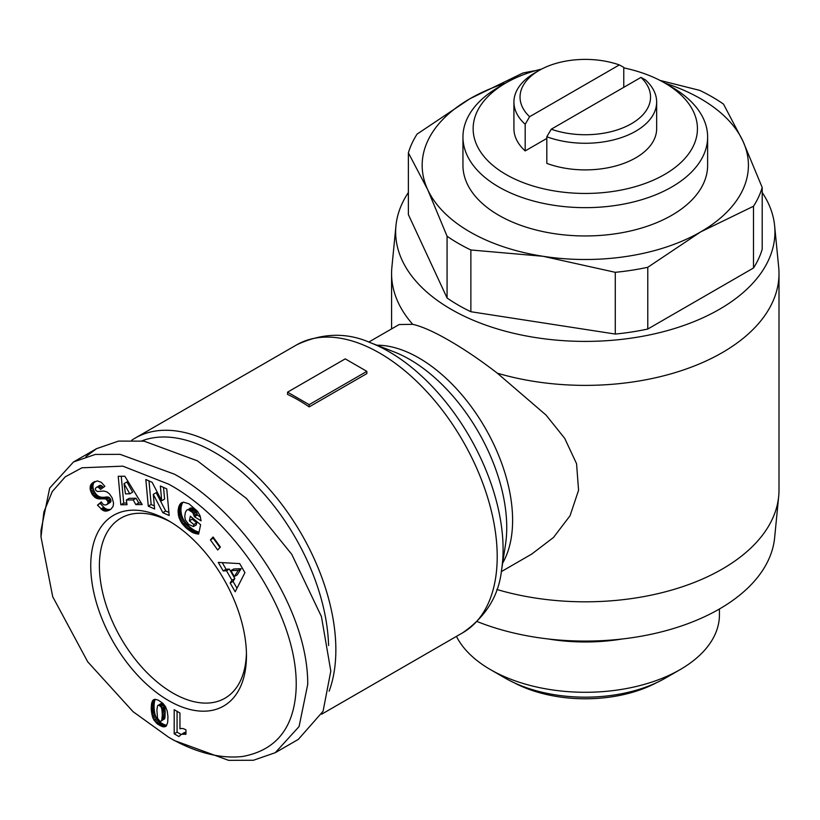 <?xml version="1.0" encoding="UTF-8"?>
<svg xmlns="http://www.w3.org/2000/svg" width="820" height="820" viewBox="0 0 820 820"><rect width="100%" height="100%" fill="white"/><g stroke="black" fill="none" stroke-linecap="round" stroke-linejoin="round"><path stroke-width="1.23" d="M174.373 740.542L168.602 737.211L133.065 711.678L87.709 661.801L52.716 596.714L41 537.008L43.87 511.987L52.234 491.6L65.262 476.82L81.969 467.789L122.867 466.16L168.602 484.148C231.26 517.697 299.905 614.231 296.071 690.081C293.847 728.016 276.145 750.126 242.956 756.419C213.969 759.925 185.546 747.163 168.602 737.211L174.373 740.542L228.616 760.345L253.441 760.253L275.243 752.709L299.085 726.551L307.736 684.351C308.043 605.068 238.374 508.83 174.373 474.155L120.12 454.352L95.274 454.444L73.492 461.978L96.565 448.663L118.562 441.088L144.064 441.15L197.435 460.84L246.533 498.529L291.746 554.299L321.44 616.599L330.808 671.026L323.07 711.278L298.316 739.394L275.243 752.719M41 537.008L41 530.345L49.682 488.084L73.492 461.978M496.807 589.467A193.715 111.838 -0 0 0 722.266 569.059A193.715 111.838 -0 0 0 778.692 496.305A193.715 111.838 -0 0 0 779 489.981L779 273.542A193.715 111.838 180 0 1 722.266 352.62A193.715 111.838 180 0 1 497.32 373.182L546.028 415.053L564.724 438.372L576.562 463.71L578.572 490.268L570.043 515.749L553.469 537.5L531.688 554.095L501.297 571.643M762.2 192.505A189.635 109.48 180 0 1 774.623 225.725L778.692 267.217A193.715 111.838 180 0 1 779 273.542M477.271 621.591A189.635 109.48 0 0 0 719.376 609.014A189.635 109.48 0 0 0 774.623 537.797L778.692 496.305M774.623 225.725A189.635 109.48 180 0 1 719.376 309.335A189.635 109.48 180 0 1 507.795 331.844A189.635 109.48 180 0 1 395.957 225.725A189.635 109.48 180 0 1 408.38 192.505M368.764 342.073L399.145 324.535L412.706 324.33C421.931 326.401 434.067 331.792 449.124 340.505C464.294 349.228 480.356 360.113 497.32 373.182M660.008 80.411L699.716 90.374A179.436 103.597 180 0 1 712.17 96.914A179.436 103.597 180 0 1 723.506 104.109L742.858 140.948L762.2 187.483L762.2 249.229A179.436 103.597 0 0 1 753.498 267.996L647.779 329.035A179.436 103.597 0 0 1 615.277 334.058L470.864 311.723A179.436 103.597 0 0 1 447.074 297.988L408.38 214.604L408.38 152.858A179.436 103.597 180 0 1 417.083 134.101L469.942 98.728L522.801 73.062A179.436 103.597 180 0 1 535.808 70.592M131.825 440.186A166.183 95.95 60 0 1 135.259 438.044A166.183 95.95 60 0 1 218.345 446.275A166.183 95.95 60 0 1 335.851 649.799A166.183 95.95 60 0 1 329.117 691.198M298.367 400.068A166.183 95.95 -120 0 0 287.553 394.399L287.553 392.165L345.23 358.863L366.858 371.357L366.858 373.592L309.181 406.894A166.183 95.95 -120 0 0 298.367 400.068M623.764 67.875A112.145 64.749 180 0 1 664.589 82.912L671.795 87.074A122.344 70.633 180 0 1 707.629 137.022L707.629 165.322A122.344 70.633 180 0 1 632.107 230.584A122.344 70.633 180 0 1 498.785 215.27A122.344 70.633 180 0 1 462.952 165.322L462.952 137.022A122.344 70.633 180 0 1 498.775 87.074L505.991 82.912A112.145 64.749 180 0 1 541.672 69.044M707.629 137.022A122.344 70.633 180 0 1 632.107 202.284A122.344 70.633 180 0 1 498.785 186.97A122.344 70.633 180 0 1 462.952 137.022M141.891 440.873A161.089 92.998 60 0 1 261.436 491.026A161.089 92.998 60 0 1 328.584 645.535M671.795 87.074A122.344 70.633 180 0 1 671.805 87.074L664.589 82.912A112.145 64.749 180 0 1 664.589 174.486A112.145 64.749 180 0 1 505.991 174.486A112.145 64.749 180 0 1 505.991 82.912M456.443 636.381A134.142 77.449 0 0 0 490.442 669.602L490.442 669.602A134.142 77.449 0 0 0 680.139 669.602A134.142 77.449 0 0 0 719.427 614.846L719.427 608.983M504.853 677.935L490.442 669.602L504.853 677.935A113.744 65.672 0 0 0 665.727 677.935L680.139 669.602M619.325 64.924A65.251 37.669 0 0 0 539.15 70.428L539.15 70.428A65.251 37.669 0 0 0 529.628 116.717L619.325 64.924L623.764 67.353L623.764 87.34M534.824 72.929L539.15 70.428L534.824 72.929A71.371 41.205 180 0 0 513.925 102.059A71.371 41.205 180 0 0 525.189 124.271L529.628 116.717M246.461 655.631A110.105 63.57 60 0 1 168.602 700.587A110.105 63.57 60 0 1 90.743 565.728A110.105 63.57 60 0 1 168.602 520.772A110.105 63.57 60 0 1 246.461 655.631M170.796 522.073A103.996 60.044 -120 0 0 120.929 518.117A103.996 60.044 -120 0 0 99.394 565.728A103.996 60.044 -120 0 0 144.791 670.381A103.996 60.044 -120 0 0 224.926 698.24A103.996 60.044 -120 0 0 246.43 653.079M412.706 324.33A193.715 111.838 180 0 1 391.581 273.542A193.715 111.838 180 0 1 391.888 267.217L395.957 225.725M753.498 267.996L753.498 206.25L700.639 231.916L647.779 267.289L647.779 329.035M447.074 297.988L447.074 236.232L427.722 189.697L408.38 152.858M615.277 334.058L615.277 272.312L543.066 256.291L470.864 249.977L470.864 311.723M753.498 206.25A179.436 103.597 0 0 0 762.2 187.483M665.02 83.158A163.129 94.177 180 0 1 742.858 140.948A163.129 94.177 180 0 1 700.639 231.916A163.129 94.177 180 0 1 543.066 256.291A163.129 94.177 180 0 1 427.722 189.697A163.129 94.177 180 0 1 469.942 98.728A163.129 94.177 180 0 1 505.561 83.158M647.779 267.289A179.436 103.597 180 0 1 615.277 272.312M447.074 236.232A179.436 103.597 0 0 0 470.864 249.977M309.181 406.894L309.181 404.649L287.553 392.165M548.272 638.975A134.142 77.449 0 0 0 622.308 638.975M366.858 371.357L309.181 404.649M546.817 138.426L525.189 150.911A71.371 41.205 180 0 1 513.925 128.699L513.925 102.059M656.656 102.059L656.656 128.699A71.371 41.205 180 0 1 619.551 164.84A71.371 41.205 180 0 1 546.817 163.395L546.817 136.766A71.371 41.205 180 0 0 619.551 138.201A71.371 41.205 180 0 0 656.656 102.059A71.371 41.205 180 0 0 645.391 79.847L640.953 77.408L551.255 129.201L546.817 136.766M525.189 150.911L525.189 124.271M640.953 77.408A65.251 37.669 180 0 1 631.431 123.707A65.251 37.669 180 0 1 551.255 129.201M85.915 456.596L96.565 448.663M513.976 682.66A105.011 60.629 0 0 0 656.605 682.66M91.994 483.298L97.324 480.899L101.331 482.365L104.857 486.332L100.583 489.407L98.297 487.182L96.534 487.141L95.315 488.638L95.755 490.37L97.488 491.518L103.843 491.026L106.979 491.928L109.531 493.947L112.166 497.945L113.56 503.142L113.098 506.37L110.925 509.199L108.025 510.737L105.39 511.137L102.91 510.388L97.467 505.161L101.373 501.912C102.756 504.71 104.611 505.581 106.948 504.515L108.014 503.101L107.922 501.491L105.872 498.929L97.518 498.662L95.079 497.504L92.352 494.665L90.261 489.796L90.323 486.004L91.994 483.298L94.884 481.637L91.409 483.913M152.13 482.314L161.714 500.753L160.361 486.004L166.737 488.863L169.186 515.524L162.811 512.664L153.289 494.357L154.631 509.005L148.276 506.145L145.827 479.495L152.13 482.314M213.097 536.997L220.395 547.053L217.7 549.984L210.402 539.919L213.097 536.997M244.924 572.688L235.186 591.763L230.164 583.051L231.957 580.222L226.504 570.751L223.183 570.925L218.274 562.418L239.696 563.606L244.924 572.688M189.03 503.828L197.579 511.372L200.08 515.852L201.074 520.843L194.422 516.723L192.741 512.592L188.231 509.609L186.806 510.03L185.412 512.264L184.746 516.19L185.299 519.829L188.631 524.39L193.387 526.594L193.817 524.503L189.379 520.833L190.342 516.221L200.613 524.708L198.635 534.148L192.843 532.662L186.14 527.988L181.609 522.873L178.955 517.369L178.073 510.563L179.846 504.433L183.495 502.168L189.03 503.828M124.824 476.225L142.178 504.556L135.833 504.618L133.209 499.933L126.321 500.005L127.018 504.71L120.827 504.771L118.223 476.287L124.824 476.225M153.145 718.597L151.198 709.146L151.659 703.211L153.084 700.095L155.175 699.306L158.25 700.147L162.873 703.263L165.466 706.614L167.229 711.083L167.946 716.598L167.7 722.266L166.47 725.72L165.199 726.663L162.637 726.694L157.184 723.773L153.145 718.597L156.025 716.936L156.753 718.289L153.863 719.96M179.949 713.021L179.949 728.826A11.992 6.919 60 0 1 185.955 729.902L185.955 734.248L181.435 734.248L178.903 736.544L174.188 733.818L174.188 709.689L179.949 713.021M94.905 481.453L92.701 482.724M94.29 482.252L90.938 484.569M93.829 482.908L90.589 485.255M93.48 483.595L90.323 486.004M93.213 484.343L92.998 485.419L90.118 487.08M92.998 485.419L92.947 486.526L90.056 488.197M92.947 486.526L93.06 487.685L90.179 489.355M93.06 487.685L90.261 489.796M93.142 488.125L93.48 489.458L90.6 491.129M93.48 489.458L93.982 490.76L91.092 492.43M93.982 490.76L94.628 492.041L91.748 493.702M94.628 492.041L95.233 493.004L92.352 494.665M95.233 493.004L96.094 494.122L93.203 495.782M96.094 494.122L96.986 495.065L94.105 496.735M96.986 495.065L97.959 495.844L95.079 497.504M97.959 495.844L98.994 496.459L96.104 498.119M98.994 496.459L99.589 496.725L96.698 498.386M99.589 496.725L100.409 496.992L97.518 498.662M100.409 496.992L101.28 497.186L98.4 498.847M101.28 497.186L102.223 497.279L99.333 498.949M102.223 497.279L103.217 497.32L100.337 498.98M103.217 497.32L104.273 497.258L101.393 498.929M104.273 497.258L106.159 497.022L103.279 498.683M106.159 497.022L107.246 496.971L104.355 498.632M107.246 496.971L108.096 497.053L105.216 498.714M108.096 497.053L108.752 497.258L105.872 498.929M108.752 497.258L109.542 497.801L106.661 499.462M109.542 497.801L110.454 498.99L107.574 500.651M110.454 498.99L110.802 499.831L107.922 501.491M110.802 499.831L110.946 501.081L108.055 502.752M110.946 501.081L108.014 503.101M110.895 501.43L107.645 503.9M110.526 502.24L106.948 504.515M101.69 502.373L97.467 505.161M100.347 503.49L103.812 507.303L100.921 508.964M103.812 507.303L104.786 508.072L101.905 509.732M104.786 508.072L105.79 508.718L102.91 510.388M105.79 508.718L106.661 509.128L103.781 510.798M106.661 509.128L107.451 509.353L104.57 511.014M107.451 509.353L108.281 509.466L105.39 511.137M108.281 509.466L109.132 509.466L106.251 511.126M109.132 509.466L107.123 510.983M110.003 509.322L108.025 510.737M110.526 509.466L108.978 510.358M99.425 485.481L97.416 486.977M100.306 485.307L101.188 485.522L98.297 487.182M101.188 485.522L98.666 487.398M101.557 485.737L102.49 486.526L99.609 488.197M102.49 486.526L103.258 487.48M163.528 487.428L164.605 499.093L161.714 500.753M148.994 480.909L151.157 504.484L148.276 506.145M151.157 504.484L154.355 505.919M162.811 512.664L165.691 511.003L156.169 492.687L153.289 494.357M165.691 511.003L168.899 512.438M213.692 537.817L210.402 539.919M213.292 538.258L219.985 547.493M230.164 583.051L233.044 581.38L236.99 588.227M222.251 562.633L226.064 569.264L223.183 570.925M226.064 569.264L229.385 569.09L226.504 570.751M229.385 569.09L234.838 578.551L231.957 580.222M234.838 578.551L233.044 581.38M181.989 502.578L181.169 503.049M182.132 502.516L180.953 503.203M182.973 502.26L180.379 503.767M183.157 502.229L179.846 504.433M182.737 502.762L179.395 505.202M182.276 503.541L178.996 506.083M181.886 504.423L181.538 505.397L178.657 507.067M181.538 505.397L181.271 506.493L178.381 508.154M181.271 506.493L178.37 508.246M181.251 506.586L181.066 507.734L178.186 509.404M181.066 507.734L180.953 508.902L178.073 510.563M180.953 508.902L180.923 510.071L178.042 511.731M180.923 510.071L180.984 511.27L178.104 512.93M180.984 511.27L181.117 512.48L178.227 514.15M181.117 512.48L181.333 513.72L178.452 515.39M181.333 513.72L181.466 514.355L178.586 516.016M181.466 514.355L181.835 515.708L178.955 517.369M181.835 515.708L182.296 517.02L179.416 518.681M182.296 517.02L182.839 518.302L179.959 519.962M182.839 518.302L183.485 519.562L180.605 521.233M183.485 519.562L184.223 520.803L181.343 522.473M184.223 520.803L181.609 522.873M184.5 521.212L185.228 522.248L182.347 523.918M185.228 522.248L186.058 523.283L183.178 524.954M186.058 523.283L186.96 524.287L184.08 525.958M186.96 524.287L187.954 525.312L185.074 526.973M187.954 525.312L189.02 526.317L186.14 527.988M189.02 526.317L190.189 527.311L187.298 528.972M190.189 527.311L190.619 527.67L187.729 529.33M190.619 527.67L191.736 528.531L188.846 530.191M191.736 528.531L192.802 529.31L189.922 530.97M192.802 529.31L193.827 529.966L190.947 531.626M193.827 529.966L194.791 530.54L191.911 532.201M194.791 530.54L195.724 531.001L192.843 532.662M195.724 531.001L196.421 531.298L193.54 532.959M196.421 531.298L197.323 531.626L194.432 533.287M197.323 531.626L198.286 531.924L195.406 533.584M199.014 532.323L196.421 533.82M198.286 531.924L199.065 532.098M198.819 533.256L197.497 534.015M192.505 518.004L192.259 519.173L189.379 520.833M192.259 519.173L196.708 522.842L193.817 524.503M196.708 522.842L196.267 524.933L193.387 526.594M187.411 509.712L186.806 510.03M190.291 508.051L188.231 509.609M191.111 507.949L192.044 508.133L189.164 509.794M192.044 508.133L193.028 508.605L190.148 510.276M193.028 508.605L194.094 509.363L191.214 511.034M194.094 509.363L194.688 509.886L191.798 511.547M194.688 509.886L195.631 510.921L192.741 512.592M195.631 510.921L196.38 512.039L193.489 513.699M196.38 512.039L193.704 514.109M196.595 512.438L197.066 513.72L194.186 515.39M197.066 513.72L197.302 515.052L194.422 516.723M197.302 515.052L200.459 517.01M135.833 504.618L138.724 502.947L141.184 502.926M121.257 476.256L123.717 503.101L120.827 504.771M123.717 503.101L126.782 503.07M133.209 499.933L136.089 498.273L129.201 498.345L126.321 500.005M136.089 498.273L138.724 502.947M152.54 717.203L155.421 715.542L156.025 716.936M156.753 718.289L157.061 718.791L154.17 720.452M157.061 718.791L157.911 719.96L155.021 721.62M157.911 719.96L158.926 721.098L156.046 722.758M158.926 721.098L156.272 722.973M159.152 721.303L160.074 722.112L157.184 723.773M160.074 722.112L161.13 722.902L158.25 724.562M161.13 722.902L162.329 723.64L159.449 725.31M162.329 723.64L163.313 724.173L160.423 725.843M163.313 724.173L164.451 724.675L161.571 726.335M164.451 724.675L165.517 725.024L162.637 726.694M165.517 725.024L166.46 725.187L163.58 726.858M166.542 725.618L164.43 726.827M166.04 726.171L165.199 726.663M154.211 699.45L153.084 700.095M154.293 699.419L153.032 700.147M154.98 699.327L152.592 700.7M155.328 699.327L152.233 701.407M155.113 699.747L151.915 702.227M154.796 700.557L154.539 701.541L151.659 703.211M154.539 701.541L154.334 702.627L151.454 704.298M154.334 702.627L154.191 703.888L151.31 705.559M154.191 703.888L154.109 705.272L151.228 706.942M154.109 705.272L154.088 706.789L151.198 708.459M154.088 706.789L154.088 707.486L151.198 709.146M154.088 707.486L154.139 708.757L151.259 710.417M154.139 708.757L154.262 710.058L151.382 711.719M154.262 710.058L154.437 711.34L151.546 713.01M154.437 711.34L154.652 712.652L151.772 714.312M154.652 712.652L151.802 714.497M154.683 712.826L155.021 714.24L152.13 715.911M155.021 714.24L155.421 715.542M177.069 711.35L177.069 732.147L174.188 733.818M177.069 732.147L180.994 734.412M181.435 734.248L180.656 734.617M184.315 732.578L182.009 734.074M184.889 732.414L182.819 733.961M185.955 732.68L183.752 733.951M185.955 733.387L184.797 734.054M241.111 568.711L233.802 568.967L230.912 570.638L234.325 576.552L238.23 570.371L241.111 568.711L237.205 574.892L234.325 576.552M129.785 493.814L132.676 492.154L126.926 481.945L124.045 483.615L125.48 493.855L129.785 493.814L124.045 483.615M161.335 721.057L164.799 718.269L165.179 711.442L164.543 706.635L163.077 704.114L160.997 703.539L157.563 705.764L156.876 710.089L157.553 718.197L159.644 721.036L160.607 721.354L161.694 720.565L162.329 714.927L161.888 709.218L160.997 706.799L158.629 705.067L161.509 703.406M238.23 570.371L230.912 570.638M162.503 703.703L159.613 705.364M163.077 704.114L160.187 705.784M163.887 705.128L160.997 706.799M164.492 706.512L161.612 708.183M164.543 706.635L161.653 708.306M164.779 707.547L161.888 709.218M164.974 708.664L162.083 710.325M165.097 709.956L162.216 711.627M165.179 711.442L162.298 713.103M165.209 713.113L162.329 714.784M165.209 713.267L162.329 714.927M165.179 714.886L162.298 716.557M165.097 716.26L162.216 717.92M164.974 717.377L162.083 719.048M164.799 718.269L161.919 719.929M164.584 718.894L161.694 720.565M158.629 705.067L158.106 705.21M501.584 569.92L505.458 544.87A137.196 79.212 60 0 0 409.713 359.447A137.196 79.212 60 0 0 394.02 351.862L370.394 342.698A161.519 93.254 60 0 1 388.875 351.626A161.519 93.254 60 0 1 501.584 569.92C498.816 595.791 485.881 616.722 462.787 632.722A166.183 95.95 60 0 0 488.259 499.554A166.183 95.95 60 0 0 379.701 353.112A166.183 95.95 60 0 0 296.604 344.882L135.259 438.044M376.81 345.189A132.543 76.526 60 0 1 418.897 357.961A132.543 76.526 60 0 1 502.629 563.114M105.401 497.125L102.51 498.785M105.893 508.769L103.012 510.429M155.451 715.604L152.571 717.274M391.581 328.902L391.581 273.542M370.394 342.698C346.593 332.151 322.004 332.879 296.604 344.882M321.676 714.189L462.787 632.722"/></g></svg>
